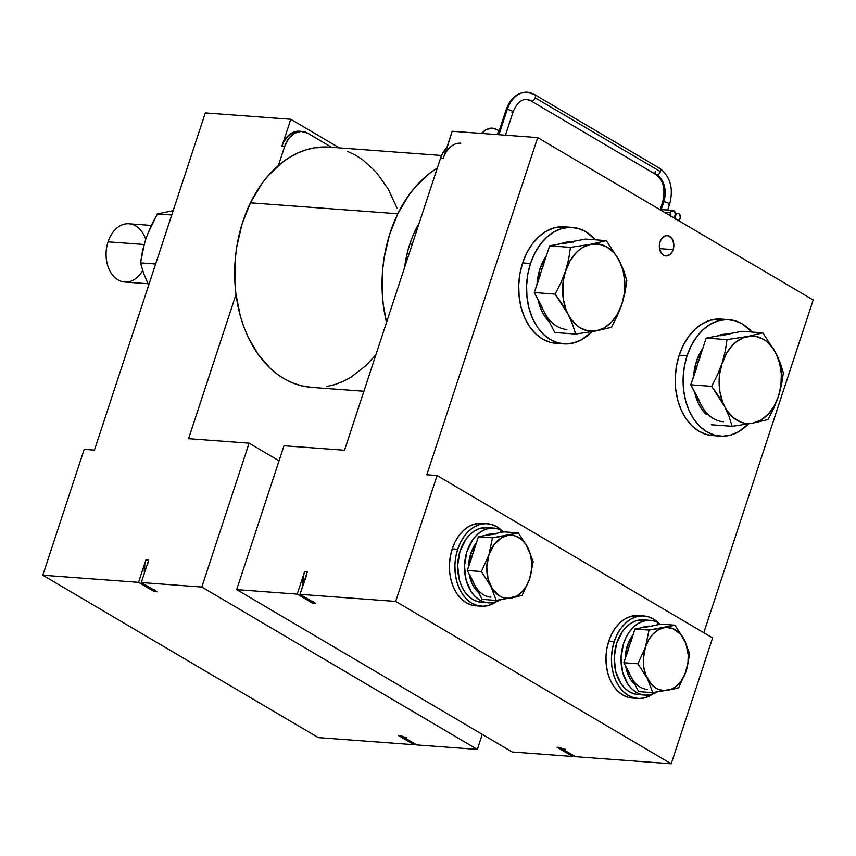 <?xml version="1.0" encoding="UTF-8"?>
<svg xmlns="http://www.w3.org/2000/svg" width="856" height="856" viewBox="0 0 856 856"><rect width="100%" height="100%" fill="white"/><g stroke="black" fill="none" stroke-linecap="round" stroke-linejoin="round"><path stroke-width="1.28" d="M497.122 134.595A3.649 2.429 -59.5 0 0 497.229 129.738A3.649 2.429 120.5 0 1 497.122 134.595M492.061 128.143A18.244 12.947 94.2 0 0 482.217 133.483A18.244 12.947 -85.8 0 1 492.061 128.143A18.244 12.947 -85.8 0 1 496.459 129.491A3.649 2.429 120.5 0 1 497.208 129.727L492.275 128.154L485.823 129.609L481.382 133.429M506.121 109.75A3.649 0.845 18.2 0 1 507.234 109.514A27.98 19.859 -85.8 0 1 526.996 92.202A27.98 19.859 -85.8 0 1 533.737 94.278A3.649 2.429 120.5 0 1 534.486 94.502A3.649 2.429 120.5 0 1 535.193 97.841L660.425 171.639A3.649 2.429 -59.5 0 0 659.719 168.311L534.486 94.502L527.307 92.223C517.334 92.362 510.262 98.215 506.121 109.761L497.935 134.66M660.201 209.517L662.662 202.016A3.649 0.845 18.2 0 1 663.785 201.77A3.649 0.845 -161.8 0 0 662.662 202.016C665.615 189.304 663.4 180.156 656.017 174.603L530.774 100.794A3.649 2.429 -59.5 0 0 531.523 101.019A20.683 14.67 94.2 0 0 526.536 99.489A20.683 14.67 -85.8 0 1 531.523 101.019A3.649 2.429 120.5 0 1 530.774 100.794L526.772 99.499C521.24 99.114 516.671 103.298 513.054 112.04A3.649 0.845 -161.8 0 0 511.107 110.563A3.649 0.845 -161.8 0 0 507.234 109.514L498.941 134.734L507.234 109.514A3.649 0.845 18.2 0 1 511.118 110.574A3.649 0.845 18.2 0 1 513.054 112.04A3.649 0.845 18.2 0 1 511.931 112.286M658.97 168.086A3.649 2.429 120.5 0 1 659.741 168.322A3.649 2.429 120.5 0 1 660.425 171.639A3.649 2.429 120.5 0 1 656.755 174.827A20.683 14.67 -85.8 0 1 663.785 201.77A3.649 0.845 18.2 0 1 667.659 202.829A3.649 0.845 18.2 0 1 669.595 204.306A3.649 0.845 -161.8 0 0 667.648 202.829A3.649 0.845 -161.8 0 0 663.785 201.77A20.683 14.67 94.2 0 0 656.755 174.827A3.649 2.429 120.5 0 1 655.985 174.581A3.649 2.429 120.5 0 1 655.3 171.264M474.267 549.916L472.844 553.618L470.789 553.468L476.46 542.618A31.629 22.449 94.2 0 0 470.789 553.468L472.844 553.618L478.386 536.755L491.333 534.315A31.629 22.449 -85.8 0 1 495.538 534.069M493.441 533.919A31.629 22.449 94.2 0 0 485.202 535.471L493.441 533.919M487.364 523.712L481.896 523.305A41.366 29.35 94.2 0 0 452.214 548.867L457.693 549.274A41.366 29.35 -85.8 0 1 487.364 523.712A41.366 29.35 -85.8 0 1 503.285 532.058L496.865 526.74L491.43 524.418L485.727 523.647L479.959 524.471L474.374 526.847L469.152 530.688L464.519 535.845L460.656 542.115L457.693 549.274L452.214 548.867L455.178 541.709L459.051 535.439L463.685 530.281L468.895 526.44L474.492 524.065L482.014 523.305M614.233 641.529A41.366 29.35 -85.8 0 1 643.905 615.967A41.366 29.35 -85.8 0 1 659.837 624.324L653.406 619.006L647.981 616.673L642.268 615.913L636.511 616.727L630.915 619.102L625.704 622.943L621.071 628.101L617.197 634.382L614.233 641.529L608.766 641.123L614.233 641.529L612.297 649.287L611.452 657.355L611.74 665.401L613.142 673.148L615.614 680.274L619.059 686.523L623.328 691.637L628.283 695.425L633.718 697.758L639.421 698.528L645.189 697.704L652.85 694.013A41.366 29.35 -85.8 0 1 637.784 698.464A41.366 29.35 -85.8 0 1 614.233 641.529M643.905 615.967L638.437 615.56A41.366 29.35 94.2 0 0 608.766 641.123A41.366 29.35 94.2 0 0 632.317 698.057L637.784 698.464M650.827 626.292L660.832 624.131L674.924 625.18L649.019 630.059L634.938 629.01L647.885 626.571A31.629 22.449 -85.8 0 1 652.079 626.335M647.393 689.422A31.629 22.449 -85.8 0 1 631.247 677.182L638.64 691.616L652.732 692.665L638.64 691.616L623.842 662.758L629.385 645.884L627.33 645.734L633.001 634.874A31.629 22.449 94.2 0 0 627.33 645.734L629.385 645.884L634.938 629.01L649.019 630.059L645.456 647.072L637.923 663.796L647.318 678.38L652.732 692.665L674.603 688.877M649.982 626.175A31.629 22.449 94.2 0 0 641.743 627.726L649.982 626.175M663.785 201.77L661.207 209.592L663.785 201.77M409.799 244.056L412.25 244.238L409.799 244.056L412.752 236.063L419.194 223.084A90.03 63.879 94.2 0 0 409.799 244.056A90.03 63.879 94.2 0 0 404.599 267.5L407.392 252.37L409.799 244.056M441.557 155.482L329.25 147.136A120.439 85.461 94.2 0 0 250.434 202.829L397.815 213.775A120.439 85.461 -85.8 0 1 437.277 168.118L429.434 173.501L415.214 187.057L408.826 195.2L397.815 213.775L250.434 202.829L242.109 223.887L236.791 246.603L235.325 258.319L234.854 281.892L235.86 293.522L240.29 315.918L243.671 326.457L247.791 336.44L258.084 354.298L270.774 368.818L277.858 374.65L285.358 379.433L293.191 383.146L301.291 385.746L311.488 387.361M670.441 215.84A3.649 2.589 -85.8 0 1 670.43 212.727L664.374 212.277L670.43 212.727A3.649 2.589 -85.8 0 1 673.051 210.469A3.649 2.589 -85.8 0 1 675.127 215.487A3.649 2.589 -85.8 0 1 673.405 217.595M151.298 225.428L128.999 223.769A29.2 20.715 94.2 0 0 108.049 241.82A29.2 20.715 -85.8 0 1 126.902 223.758A29.2 20.715 -85.8 0 1 145.681 239.252M142.685 270.571A29.2 20.715 -85.8 0 1 115.592 278.179A29.2 20.715 -85.8 0 1 108.049 241.82L144.076 244.484L108.049 241.82A29.2 20.715 94.2 0 0 124.676 282.009L147.992 283.732M675.448 218.794A3.649 2.589 -85.8 0 1 675.438 215.68L675.438 215.68A3.649 2.589 -85.8 0 1 678.059 213.422A3.649 2.589 -85.8 0 1 680.135 218.441A3.649 2.589 -85.8 0 1 678.412 220.548M673.148 249.642A10.219 7.255 -85.8 0 1 665.818 255.955A10.219 7.255 -85.8 0 1 659.997 241.895L661.688 238.578L665.497 235.764L668.333 235.753L671.96 238.524L673.768 243.746L673.629 247.726L672.42 251.407L670.312 254.232L666.225 255.976L663.464 255.206L661.185 253.012L659.377 247.791L659.997 241.895A10.219 7.255 -85.8 0 1 667.327 235.582A10.219 7.255 -85.8 0 1 673.148 249.642L659.495 248.625L673.148 249.642M700.476 356.31L698.496 361.446L696.452 361.296L702.84 348.253A43.795 31.073 94.2 0 0 696.452 361.296L698.496 361.446L706.179 338.088L724.112 334.707A43.795 31.073 -85.8 0 1 729.922 334.375M726.947 334.172A43.795 31.073 94.2 0 0 717.232 336.001L726.947 334.172M720.303 436.132A58.39 41.43 -85.8 0 0 748.401 423.945L738.653 431.702L730.746 435.062L722.614 436.218L714.557 435.137L706.885 431.852L699.898 426.491L693.863 419.269L689.005 410.452L685.517 400.394L683.527 389.459L683.131 378.085L684.318 366.71L687.058 355.754A58.39 41.43 -85.8 0 1 728.948 319.663A58.39 41.43 -85.8 0 1 751.964 332.064L742.366 323.953L734.694 320.668L726.637 319.588L718.505 320.743L710.598 324.092L703.236 329.517L696.698 336.793L691.241 345.664L687.058 355.754L679.193 355.176L687.058 355.754A58.39 41.43 -85.8 0 0 720.303 436.132L712.438 435.554A58.39 41.43 94.2 0 1 679.193 355.176L683.377 345.075L688.834 336.215L695.372 328.929L702.733 323.515L710.63 320.155L721.255 319.095M728.948 319.663L721.084 319.085A58.39 41.43 94.2 0 0 679.193 355.176L676.454 366.122L675.266 377.507L675.662 388.881L677.652 399.805L681.141 409.874L685.998 418.68L692.033 425.914L699.02 431.264L706.692 434.548L712.588 435.565M543.935 264.044L541.955 269.191L539.901 269.03L546.288 255.998A43.795 31.073 94.2 0 0 539.901 269.03L541.955 269.191L549.638 245.822L567.56 242.451A43.795 31.073 -85.8 0 1 573.37 242.12M570.396 241.916A43.795 31.073 94.2 0 0 560.691 243.746L570.396 241.916M563.762 343.877A58.39 41.43 -85.8 0 0 591.849 331.679L582.101 339.447L574.205 342.796L566.073 343.952L558.016 342.871L550.344 339.586L543.357 334.236L537.311 327.013L532.464 318.197L528.976 308.128L526.986 297.203L526.579 285.829L527.767 274.444L530.506 263.498A58.39 41.43 -85.8 0 1 572.407 227.407A58.39 41.43 -85.8 0 1 595.423 239.808L585.814 231.687L578.142 228.413L570.085 227.322L561.953 228.477L554.057 231.837L546.695 237.262L540.157 244.538L534.69 253.397L530.506 263.498L522.642 262.91L530.506 263.498A58.39 41.43 -85.8 0 0 563.762 343.877L555.897 343.288A58.39 41.43 94.2 0 1 522.642 262.91L526.825 252.82L532.293 243.949L538.831 236.673L546.192 231.248L554.089 227.899L564.703 226.829M572.407 227.407L564.543 226.819A58.39 41.43 94.2 0 0 522.642 262.91L519.902 273.867L518.715 285.241L519.121 296.615L521.111 307.55L524.6 317.608L529.447 326.425L535.492 333.647L542.479 339.008L550.151 342.293L556.047 343.299M539.901 269.03L537.033 284.149A43.795 31.073 94.2 0 1 539.901 269.03M549.306 321.867A43.795 31.073 94.2 0 1 538.199 300.21L541.366 310.054L545.005 316.666L549.531 322.081M566.886 329.464A43.795 31.073 -85.8 0 1 544.523 312.526L547.059 316.816M571.637 242.055L563.537 243.586M567.56 242.451L585.493 239.07L606.337 240.622L591.154 244.195L570.481 247.373L549.638 245.822L585.493 239.07L606.337 240.622L591.154 244.195L570.481 247.373L568.705 259.026L565.548 270.935L560.937 282.651L555.116 294.09L534.272 292.549L540.457 274.605M544.523 312.526L554.774 332.513L534.272 292.549L549.638 245.822L570.481 247.373L568.705 259.026L565.548 270.935A43.795 31.073 -85.8 0 1 591.154 244.195A43.795 31.073 -85.8 0 1 619.337 260.802L606.337 240.622L619.337 260.802A43.795 31.073 -85.8 0 1 621.905 304.148L625.051 292.238L626.838 280.586L623.778 270.849L619.337 260.802L623.061 270.678L624.784 281.699L624.388 293.116L621.905 304.148L625.051 292.238L626.838 280.586L621.745 265.874L616.802 256.522L613.87 252.755L607.032 247.084L599.286 244.163L591.154 244.195L583.203 247.191L579.469 249.738L575.97 252.927L569.957 261.026L560.937 282.651L555.116 294.09L568.117 314.28L572.557 324.328L575.617 334.065L596.3 330.887L611.473 327.302L617.294 315.864L621.905 304.148A43.795 31.073 -85.8 0 1 596.3 330.887L611.473 327.302L617.294 315.864L621.905 304.148L617.497 314.056L611.484 322.156L604.25 327.901L596.3 330.887A43.795 31.073 -85.8 0 1 568.117 314.28A43.795 31.073 -85.8 0 1 565.548 270.935L563.066 281.977L563.269 299.001L566.019 309.53L572.557 324.328L575.617 334.065L554.774 332.513L575.617 334.065L596.3 330.887L588.168 330.93L580.422 328.009L576.858 325.494L570.652 318.571L562.199 304.137L555.116 294.09L534.272 292.549L542.426 307.786M696.452 361.296L693.574 376.405A43.795 31.073 94.2 0 1 696.452 361.296M705.858 414.122A43.795 31.073 94.2 0 1 694.751 392.465L697.908 402.32L701.556 408.922L706.082 414.347M723.438 421.73A43.795 31.073 -85.8 0 1 701.064 404.792L703.6 409.082M728.188 334.311L720.078 335.841M724.112 334.707L742.034 331.336L762.889 332.877L747.705 336.462L727.022 339.629L706.179 338.088L742.034 331.336L762.889 332.877L747.705 336.462L727.022 339.629L725.246 351.281L722.09 363.201L717.489 374.917L711.668 386.356L690.813 384.804L697.009 366.871M701.064 404.792L690.813 384.804L706.179 338.088L727.022 339.629L725.246 351.281L722.09 363.201A43.795 31.073 -85.8 0 1 747.705 336.462A43.795 31.073 -85.8 0 1 775.878 353.068L762.889 332.877L775.878 353.068A43.795 31.073 -85.8 0 1 778.446 396.414L781.603 384.494L783.379 372.841L780.319 363.105L775.878 353.068L779.602 362.933L781.325 373.954L780.929 385.371L778.446 396.414L781.603 384.494L783.379 372.841L778.297 358.129L773.343 348.777L767.137 341.854L763.573 339.34L755.827 336.419L751.782 336.066L743.671 337.596L736.01 341.993L732.522 345.193L726.498 353.293L717.489 374.917L711.668 386.356L724.658 406.536L729.098 416.594L732.158 426.32L752.841 423.153L768.025 419.568L773.845 408.13L778.446 396.414A43.795 31.073 -85.8 0 1 752.841 423.153L768.025 419.568L773.845 408.13L778.446 396.414L774.049 406.322L768.025 414.422L760.791 420.157L752.841 423.153A43.795 31.073 -85.8 0 1 724.658 406.536A43.795 31.073 -85.8 0 1 722.09 363.201L719.607 374.233L719.821 391.256L722.56 401.796L729.098 416.594L732.158 426.32L711.315 424.769L732.158 426.32L752.841 423.153L744.72 423.185L740.761 422.083L733.399 417.749L727.193 410.827L718.74 396.392L711.668 386.356L690.813 384.804L698.967 400.041M306.202 576.398L299.953 594.321L315.607 603.544L312.868 603.341L297.214 594.118L312.868 603.341L308.246 599.211A24.332 17.27 94.2 0 0 312.868 603.341L315.607 603.544L299.953 594.321L395.697 601.426L671.211 763.798L712.599 637.923L437.084 475.54L395.697 601.426L671.211 763.798L575.467 756.693L671.211 763.798L712.599 637.923L437.084 475.54L426.823 474.78L537.686 137.602L813.2 299.985L703.793 632.734L813.2 299.985L537.686 137.602L452.193 131.257L537.686 137.602L426.823 474.78L437.084 475.54L395.697 601.426L299.953 594.321L307.336 571.84L304.608 571.637L297.214 594.118L236.684 589.624L283.989 445.762L344.508 450.245L440.594 158.028L443.322 158.232L452.193 131.257L445.067 154.026M512.209 751.996L572.728 756.49L573.124 755.313L572.728 756.49L557.074 747.267A24.332 17.27 94.2 0 0 562.467 749.032L557.074 747.267L572.728 756.49L512.209 751.996L236.684 589.624L512.209 751.996M447.335 147.093L442.327 153.823L440.594 158.028L344.508 450.245L283.989 445.762L236.684 589.624L297.214 594.118L304.608 571.637A24.332 17.27 94.2 0 0 303.056 584.862M446.832 147.574A24.332 17.27 94.2 0 0 440.594 158.028L443.322 158.232A24.332 17.27 -85.8 0 1 460.785 143.198M307.336 571.84L304.608 571.637L303.463 576.195L303.131 585.675M563.013 748.84L557.074 747.267L559.813 747.47L575.467 756.693L559.813 747.47A24.332 17.27 -85.8 0 0 565.399 749.257M677.663 220.709L679.536 219.628L680.381 217.049L678.894 213.69L676.914 213.7L675.438 215.68L675.865 219.65M144.386 243.874L140.523 262.867L155.642 263.99L140.523 262.867L143.605 273.299L148.142 284.042A46.235 32.806 94.2 0 0 148.687 285.123L143.605 273.299L140.523 262.867L142.567 250.615L146.044 238.193L151.073 225.888L157.365 213.936L173.415 210.64L157.365 213.936L148.195 232.811M148.142 284.042L146.001 278.97M171.746 215.006L157.365 213.936L171.746 215.006M318.314 737.605L414.069 744.709L414.454 743.532L414.069 744.709L398.415 735.486A24.332 17.27 94.2 0 0 403.807 737.251L398.415 735.486L414.069 744.709L318.314 737.605L42.8 575.232L84.188 449.346L94.449 450.106L205.301 112.928L290.794 119.284L281.924 146.248L284.663 146.451L278.382 165.55L284.663 146.451A24.332 17.27 -85.8 0 1 302.115 131.417A24.332 17.27 -85.8 0 1 307.7 133.204L301.151 131.385L294.475 133.269L288.675 138.554L284.663 146.451L281.924 146.248L290.794 119.284L339.34 147.885L290.794 119.284L205.301 112.928L94.449 450.106L84.188 449.346L42.8 575.232L318.314 737.605M406.739 737.476A24.332 17.27 -85.8 0 1 401.143 735.689L416.797 744.913L477.327 749.407L482.27 734.362L477.327 749.407L201.813 587.034L141.283 582.54L148.677 560.059L145.937 559.856L138.544 582.337L42.8 575.232L138.544 582.337L154.198 591.56L156.937 591.764L154.198 591.56L149.586 587.43A24.332 17.27 94.2 0 0 154.198 591.56L138.544 582.337L145.937 559.856A24.332 17.27 94.2 0 0 144.397 573.081M404.342 737.059L398.415 735.486L401.143 735.689L416.797 744.913L477.327 749.407L201.813 587.034L249.107 443.173L279.035 460.806L249.107 443.173L188.577 438.679L235.989 294.507L188.577 438.679L249.107 443.173L201.813 587.034L141.283 582.54L156.937 591.764L154.026 589.527M299.45 131.214L295.02 131.663L288.665 135.323L283.668 142.043L281.924 146.248A24.332 17.27 94.2 0 1 299.375 131.214L302.115 131.417M667.701 210.073L669.595 204.295A3.649 0.845 18.2 0 1 668.483 204.541M656.017 174.603A3.649 2.429 -59.5 0 0 656.755 174.827A3.649 2.429 -59.5 0 0 660.425 171.639L535.193 97.841A3.649 2.429 120.5 0 1 531.523 101.019A3.649 2.429 -59.5 0 0 535.193 97.841A3.649 2.429 -59.5 0 0 534.508 94.513M526.996 92.202A27.98 19.859 94.2 0 0 507.234 109.514A3.649 0.845 -161.8 0 0 506.121 109.761M672.655 217.756L674.528 216.675L675.373 214.096L673.886 210.737L671.029 211.539L670.184 214.118L670.858 216.696M397.002 208.04L388.057 188.748L376.512 172.484L362.816 159.858L355.315 155.064L347.472 151.351M329.325 147.146L314.302 147.863L305.956 149.875L297.749 153.021L289.756 157.258L282.052 162.554L267.832 176.122L261.444 184.254L250.434 202.829A120.439 85.461 94.2 0 0 311.424 387.361L363.907 391.256M326.361 386.634L334.717 384.622L342.924 381.476L350.917 377.239L365.951 365.63L375.966 354.587M386.527 322.466A120.439 85.461 -85.8 0 1 397.815 213.775L389.491 234.822L384.173 257.549L382.707 269.255L382.236 292.827L383.242 304.458L386.527 322.466M147.532 564.618L148.677 560.059L145.937 559.856L144.792 564.414L144.471 573.895M331.657 147.318L307.7 133.204L331.657 147.318M148.677 560.059L141.283 582.54L156.937 591.764M678.626 687.785L686.159 671.061A31.629 22.449 -85.8 0 1 667.669 690.375A31.629 22.449 -85.8 0 1 647.318 678.38A31.629 22.449 -85.8 0 1 645.456 647.072L637.923 663.796L623.842 662.758L637.923 663.796L647.318 678.38L652.732 692.665L678.626 687.785L686.159 671.061L689.722 654.048L684.308 639.764L674.924 625.18L660.832 624.131L644.975 627.395M645.456 647.072A31.629 22.449 -85.8 0 1 663.956 627.769L649.019 630.059L645.456 647.072L648.634 639.924L652.989 634.071L658.211 629.93L663.956 627.769A31.629 22.449 -85.8 0 1 684.308 639.764A31.629 22.449 -85.8 0 1 686.159 671.061L689.722 654.048L684.308 639.764L674.924 625.18L663.956 627.769L666.899 627.48L672.677 628.529L680.36 633.943L685.817 643.188L688.235 654.851L687.957 663.09L684.736 674.774L680.937 681.333L676.112 686.373L670.58 689.551L664.716 690.653L658.938 689.604L656.199 688.288L651.266 684.19L645.798 674.956L643.819 667.348L643.327 659.173L645.456 647.072M627.33 645.734A31.629 22.449 94.2 0 0 625.19 658.66L627.33 645.734M625.779 666.535A31.629 22.449 94.2 0 0 635.173 684.853L631.022 680.135L628.39 675.363L625.779 666.535M629.727 673.758L623.842 662.758L628.304 649.8M631.247 677.182L633.076 680.285M630.818 642.171L634.938 629.01L647.885 626.571M656.948 692.097A37.471 26.59 -85.8 0 1 644.91 695.093A37.471 26.59 -85.8 0 1 621.167 655.76A37.471 26.59 -85.8 0 1 650.464 620.354A37.471 26.59 -85.8 0 1 657.772 622.398L657.076 624.837L657.772 622.398L652.893 620.696L647.821 620.343L642.749 621.36L637.848 623.703L633.312 627.288L629.31 631.985L625.971 637.624L623.425 644.001L621.049 657.997L622.537 671.96L627.673 683.858L631.386 688.481L635.698 691.969L640.448 694.216L645.467 695.125L650.56 694.665L656.948 692.097M657.183 624.441L658.617 624.548L657.183 624.441M650.464 620.354L643.626 619.851A37.471 26.59 94.2 0 0 614.33 655.247A37.471 26.59 94.2 0 0 638.073 694.58L644.91 695.093M500.396 599.842L494.201 602.367L489.108 602.87L484.089 602.014L479.328 599.821L474.994 596.365L471.249 591.785L466.06 579.951L464.498 566.009L466.798 551.992L472.619 539.922L476.61 535.182L481.125 531.555L486.015 529.168L491.087 528.099L496.159 528.398L501.049 530.057L500.332 532.625L501.049 530.057A37.471 26.59 -85.8 0 0 493.912 528.099A37.471 26.59 -85.8 0 0 464.626 563.494A37.471 26.59 -85.8 0 0 488.369 602.827A37.471 26.59 -85.8 0 0 500.396 599.842M470.789 553.468L468.639 566.394A31.629 22.449 94.2 0 1 470.789 553.468M469.238 574.28L471.849 583.097L474.481 587.869L478.632 592.587A31.629 22.449 94.2 0 1 469.238 574.28M500.482 532.058L502.504 532.207L500.482 532.058M493.912 528.099L487.075 527.585A37.471 26.59 94.2 0 0 457.789 562.991A37.471 26.59 94.2 0 0 481.532 602.324A37.471 26.59 94.2 0 0 484.967 602.271M643.744 619.862L635.901 620.857L631.011 623.2L626.474 626.785L622.462 631.482L616.588 643.498L614.212 657.494L615.699 671.457L620.835 683.345L624.548 687.967L628.86 691.466L633.611 693.702L638.619 694.612M632.423 698.068L628.25 697.351L622.815 695.029L617.861 691.231L613.581 686.116L610.146 679.867L607.674 672.741L606.273 665.005L605.984 656.948L606.829 648.88L608.766 641.123L611.73 633.975L615.592 627.694L620.226 622.537L625.447 618.695L631.033 616.32L638.555 615.571M475.883 605.813L471.699 605.085L466.263 602.763L461.32 598.965L457.04 593.85L453.594 587.612L451.133 580.486L449.721 572.739L449.432 564.682L450.277 556.625L452.214 548.867A41.366 29.35 94.2 0 0 475.765 605.802L481.243 606.208A41.366 29.35 -85.8 0 1 457.693 549.274L455.745 557.031L454.911 565.088L455.199 573.145L456.601 580.892L459.073 588.019L462.508 594.257L466.788 599.371L471.742 603.17L477.177 605.492L482.88 606.262L488.637 605.449L496.309 601.757A41.366 29.35 -85.8 0 1 481.243 606.208M494.286 534.026L488.423 535.128M491.333 534.315L504.291 531.876L518.372 532.924L507.415 535.503L513.279 535.481L516.136 536.273L521.443 539.408L525.926 544.405L530.452 554.624L531.694 562.585L531.405 570.834L529.618 578.806L526.44 585.953L522.085 591.806L516.864 595.958L508.175 598.398L502.397 597.349L499.658 596.033L492.596 589.217L488.081 578.988L486.786 566.907L488.915 554.816L494.137 544.544L501.67 537.664L507.415 535.503A31.629 22.449 -85.8 0 1 527.756 547.498L518.372 532.924L504.291 531.876L478.386 536.755L492.478 537.793L488.915 554.816A31.629 22.449 -85.8 0 1 507.415 535.503L492.478 537.793L488.915 554.816L481.382 571.541L490.766 586.125L496.191 600.409L522.085 595.53L529.618 578.806L533.181 561.782L527.756 547.498A31.629 22.449 -85.8 0 1 529.618 578.806A31.629 22.449 -85.8 0 1 511.118 598.109A31.629 22.449 -85.8 0 1 490.766 586.125A31.629 22.449 -85.8 0 1 488.915 554.816L481.382 571.541L467.29 570.492L471.763 557.545M473.186 581.502L467.29 570.492L481.382 571.541L490.766 586.125L496.191 600.409L482.099 599.361L476.525 588.029M490.852 597.156A31.629 22.449 -85.8 0 1 474.695 584.926L467.29 570.492L478.386 536.755L492.478 537.793L518.372 532.924L527.756 547.498L533.181 561.782L529.618 578.806L522.085 595.53M518.062 596.611L496.191 600.409L482.099 599.361L474.695 584.926M482.27 602.367L477.252 601.5L472.491 599.307L468.157 595.862L464.412 591.282L461.395 585.739L459.223 579.437L457.66 565.495L459.961 551.478L465.782 539.419L469.773 534.679L474.288 531.052L479.178 528.655L487.192 527.596M315.607 603.544L312.686 601.308M659.623 209.474L673.03 210.469M497.208 129.727L499.176 130.882M505.607 134.67L506.677 135.302M513.054 112.04L505.436 135.216M675.331 213.219L678.038 213.422M659.719 168.311C670.43 176.529 673.726 188.523 669.595 204.295M481.532 602.324L488.369 602.827"/></g></svg>
